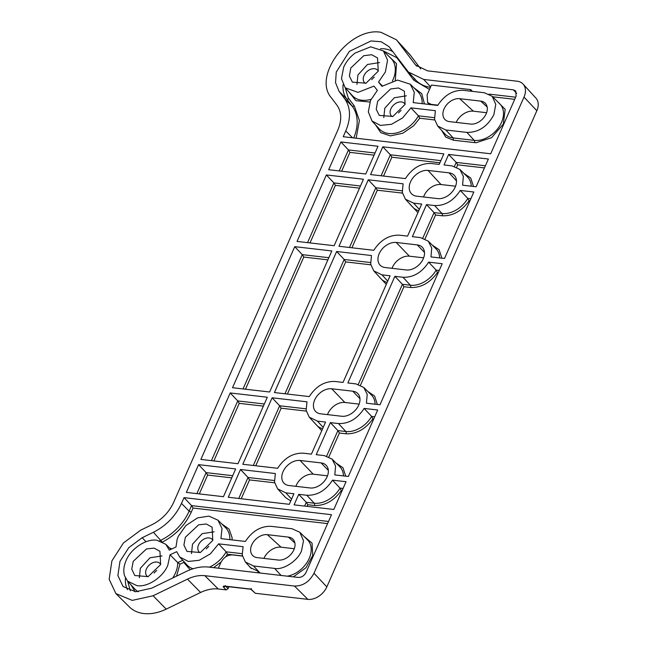 <?xml version="1.0" encoding="UTF-8"?>
<svg xmlns="http://www.w3.org/2000/svg" width="646" height="646" viewBox="0 0 646 646"><rect width="100%" height="100%" fill="white"/><g stroke="black" fill="none" stroke-linecap="round" stroke-linejoin="round"><path stroke-width="0.97" d="M449.067 172.853A15.06 10.619 136.1 0 1 454.364 175.421A15.06 10.619 136.1 0 1 455.212 187.098A15.06 10.619 136.1 0 1 437.705 198.605L416.638 196.174A15.06 10.619 136.1 0 1 411.599 193.873A15.06 10.619 136.1 0 1 412.31 178.732A15.06 10.619 136.1 0 1 427.999 170.423L449.067 172.853L456.488 180.904M417.284 244.915A14.648 10.336 136.1 0 1 422.314 247.281A14.648 10.336 136.1 0 1 423.259 258.771A14.648 10.336 136.1 0 1 406.237 269.971L385.169 267.533A14.648 10.336 136.1 0 1 380.139 265.167A14.648 10.336 136.1 0 1 381.027 250.462A14.648 10.336 136.1 0 1 396.216 242.476L417.284 244.915L424.487 252.4M352.764 391.201A14.648 10.336 136.1 0 1 357.795 393.567A14.648 10.336 136.1 0 1 358.74 405.058A14.648 10.336 136.1 0 1 341.71 416.258L320.642 413.82A14.648 10.336 136.1 0 1 315.611 411.454A14.648 10.336 136.1 0 1 316.508 396.749A14.648 10.336 136.1 0 1 331.697 388.771L352.764 391.201L359.967 398.687M321.135 462.916A14.648 10.336 136.1 0 1 326.165 465.282A14.648 10.336 136.1 0 1 327.11 476.772A14.648 10.336 136.1 0 1 310.088 487.964L289.02 485.526A14.648 10.336 136.1 0 1 283.99 483.16A14.648 10.336 136.1 0 1 284.878 468.455A14.648 10.336 136.1 0 1 300.067 460.477L321.135 462.916L328.338 470.393M294.318 548.712L281.067 547.178A14.826 10.457 -43.9 0 0 263.891 558.394M251.746 544.925A13.421 9.464 136.1 0 1 267.339 534.67L288.407 537.109A13.421 9.464 136.1 0 1 292.662 538.934A13.421 9.464 136.1 0 1 292.404 552.459A13.421 9.464 136.1 0 1 278.289 560.058L257.221 557.619A13.421 9.464 136.1 0 1 252.287 555.084A13.421 9.464 136.1 0 1 251.746 544.925M486.616 112.719L473.365 111.185A14.826 10.457 -43.9 0 0 456.189 122.401M487.181 107.01L480.705 101.115A13.421 9.464 136.1 0 1 484.96 102.94A13.421 9.464 136.1 0 1 484.694 116.466A13.421 9.464 136.1 0 1 470.587 124.064L449.519 121.626A13.421 9.464 136.1 0 1 444.577 119.09A13.421 9.464 136.1 0 1 444.044 108.932A13.421 9.464 136.1 0 1 459.637 98.677L473.365 111.185M228.926 586.73L228.095 588.627L226.148 589.903L218.235 588.99A34.02 23.991 -43.9 0 0 200.599 592.479L187.469 579.123L153.086 595.765L132.236 600.392L115.876 593.577L109.166 579.276L111.895 560.889L123.386 543.02L140.755 530.132L151.996 524.697C161.815 519.683 169.01 512.286 173.588 502.499L337.858 130.04C341.936 120.196 341.653 111.936 336.994 105.25L331.414 97.861C312.123 76.212 349.639 26.575 380.97 32.3L396.313 39.729L409.168 53.763A43.145 30.435 136.1 0 1 410.468 55.33L420.707 68.872M396.313 39.729L410.468 55.33M156.938 540.258C146.367 538.409 130.976 548.527 126.083 560.542C123.701 566.082 123.192 571.161 124.557 575.796L127.577 581.125L136.912 585.647C147.482 587.489 162.873 577.379 167.766 565.363L170.035 554.769L176.713 551.684L179.725 557.013L188.341 561.439L199.234 560.284L210.378 553.848L218.623 543.851L243.082 546.678L242.226 555.003L245.375 562.02L253.539 565.977L274.607 568.407C283.271 570.313 297.992 560.631 301.553 550.691L303.507 540.686L299.857 532.296L292.097 528.751L271.029 526.32C260.726 526.062 252.182 531.109 245.391 541.445L220.932 538.611L222.014 528.565L217.977 520.192L208.924 516.122L197.531 517.898L185.814 525.618L178.239 536.422L177.222 539.063L175.97 547.017L169.292 550.101L165.82 544.312L156.938 540.258M190.182 569.764L183.755 562.4L179.968 564.152L177.707 562.601L170.035 554.769M355.106 53.069L370.659 46.827L383.417 50.945L387.56 60.175L385.363 71.997L378.524 82.066L381.964 86.322L397.516 80.08L410.275 84.198L414.264 92.249L413.23 102.617L437.689 105.443C444.456 95.059 452.999 90.012 463.327 90.327L484.395 92.758L492.155 96.302L495.773 104.369L493.851 114.697C487.464 126.616 478.476 132.519 466.905 132.414L445.837 129.983L437.673 126.027L434.556 119.252L435.38 110.684L410.921 107.858L402.611 117.911L391.557 124.282L380.454 125.413L372.023 121.012L368.309 111.887L370.538 100.429L377.377 90.367L373.937 86.112L357.997 92.378L345.174 87.759L341.451 78.634L343.688 67.176C346.183 61.653 349.987 56.953 355.106 53.069M372.023 121.02L379.267 128.925A26.809 18.912 -43.9 0 0 418.438 115.828L410.921 107.858M472.42 91.377L470.756 89.616L431.439 85.07L427.119 94.857L427.652 102.625L431.221 104.377L437.859 105.145M470.094 91.11L470.756 89.616M429.509 89.431L413.836 80.266L396.765 57.664L383.506 51.026M345.255 87.848L348.251 97.917L354.355 106.033L359.394 120.544L356.156 138.22M496.12 100.227L505.172 109.344L503.315 124.121L491.566 137.679L476.062 142.758L453.347 140.206L445.821 137.162L441.444 130.145M434.403 117.677L418.438 115.828L419.747 118.234L413.674 125.768L402.749 133.262L390.378 135.886L380.777 132.656L375.504 124.815M369.883 102.028L355.954 100.687L348.654 91.562M387.083 54.571L396.547 63.712L395.304 80.354M413.941 87.824L421.749 93.646L424.422 103.909M218.348 568.197L220.819 562.601C223.581 557.401 227.481 554.841 232.512 554.914L242.403 556.061M249.081 566.066L250.309 567.576L258.287 571.355L259.91 573.002M258.287 571.355L257.673 572.744M242.105 553.67L226.14 551.821L227.457 554.228L225.64 556.9M221.077 562.06L213.608 567.648M179.968 564.152L176.552 576.143M135.087 591.712L131.057 584.929M169.486 547.937L171.86 548.914M221.643 523.817L229.112 529.147L232.067 537.529L232.116 540.032M303.822 536.22L312.05 543.133L312.712 555.52L305.994 567.713L293.332 576.87M327.579 523.599L193.073 508.047L191.256 512.157C185.047 525.44 175.268 535.494 161.936 542.301M127.65 581.214L130.363 590.824M183.755 562.4L184.045 561.721M439.223 270.472L436.171 270.117L428.653 262.147C421.878 272.539 413.335 277.578 403.015 277.271L410.347 285.225A23.458 16.546 -43.9 0 0 436.171 270.117L437.455 272.523C430.002 282.875 421.03 287.866 410.533 287.494L403.92 286.735L360.508 385.178M403.015 277.271L394.884 276.327L402.426 284.305L403.92 286.735M243.041 388.924L302.271 254.637L303.765 257.06L245.488 389.207M382.812 146.812L370.57 174.557L405.43 178.587C412.196 168.202 420.74 163.155 431.06 163.47L439.191 164.407L443.842 153.869L382.812 146.812L390.354 154.782L391.856 157.212L383.538 176.059M339.19 170.932L348.452 149.937L349.946 152.367L341.637 171.214M307.561 242.638L333.901 182.923L335.395 185.354L310.007 242.92M470.853 198.766L467.793 198.411L460.275 190.441C453.508 200.825 444.965 205.872 434.645 205.557L441.977 213.511A23.458 16.546 -43.9 0 0 467.793 198.411L469.085 200.817C461.632 211.161 452.66 216.16 442.155 215.788L435.549 215.021L425.028 238.883M434.645 205.557L426.513 204.62L434.055 212.599L435.549 215.021M448.647 154.426L444.004 164.964L452.135 165.901L459.895 169.446L463.36 176.326L462.584 185.2L476.142 186.767L488.384 159.021L448.647 154.426L456.197 162.396L457.691 164.827L456.657 167.177M402.418 193.106L377.304 190.199L375.81 187.768L349.47 247.483M193.073 508.047L191.579 505.616L184.029 497.638L181.486 503.412C175.55 516.146 166.192 525.763 153.417 532.272L142.185 537.706L128.82 547.622L119.978 561.366L117.879 575.513L123.039 586.511L135.628 591.752L151.665 588.191L186.048 571.548C193.913 567.794 201.455 566.3 208.658 567.075L298.299 577.443C301.65 577.476 304.25 575.764 306.099 572.316L331.511 514.701L184.029 497.638M306.277 411.098L281.155 408.199L279.661 405.769L272.111 397.791L242.799 464.264L277.651 468.293C284.418 457.909 292.969 452.862 303.289 453.177L311.42 454.114L325.552 422.064L317.428 421.119L309.264 417.171L306.147 410.396L306.971 401.82L272.111 397.791M343.074 488.473L340.022 488.118L341.306 490.524C333.853 500.868 324.881 505.866 314.384 505.495L307.771 504.728L307.052 506.367M304.613 506.084L306.277 502.305L307.771 504.728M374.704 416.759L371.644 416.404L372.936 418.81C365.483 429.162 356.511 434.152 346.006 433.789L339.4 433.022L328.879 456.883M326.674 456.06L337.906 430.591L339.4 433.022M230.21 392.946L200.89 459.419L237.986 463.707L267.307 397.233L230.21 392.946L237.752 400.924L239.246 403.346L213.858 460.921M198.58 464.652L186.339 492.405L223.443 496.693L235.677 468.948L198.58 464.652L206.122 472.63L207.624 475.06L199.307 493.907M277.635 488.877L285.669 497.646L290.765 500.941M274.364 480.527L248.032 477.475L249.526 479.905L241.216 498.752M336.639 251.504L274.421 392.558L309.281 396.587C316.047 386.195 324.591 381.156 334.919 381.463L343.042 382.408L390.079 275.777L381.947 274.833L373.784 270.884L370.667 264.101L371.49 255.533L336.639 251.504L344.181 259.482L345.675 261.913L287.389 394.06M382.448 85.958L378.524 82.066M377.652 101.252L376.23 109.271L379.242 115.408L392.897 116.425L405.09 104.426L404.396 91.199L398.525 87.977L390.644 88.946L377.652 101.252M383.781 117.629L384.806 108.173L394.326 97.748L406.439 95.818M350.802 68L349.381 76.026L352.393 82.155L366.048 83.172L378.241 71.173L377.547 57.946L371.676 54.724L363.787 55.693L350.802 68M356.931 84.376L357.957 74.92L367.469 64.495L379.582 62.565M209.393 567.164A26.809 18.912 -43.9 0 0 226.14 551.821L218.623 543.851M214.141 531.811L202.141 533.677L192.508 544.166L191.491 553.622M212.8 540.419L200.333 552.532L186.944 551.401L183.908 545.022L185.362 537.246L198.613 524.843L206.284 523.979L212.098 527.193L212.8 540.419M161.984 555.923L149.985 557.797L140.352 568.286L139.334 577.734M160.644 564.539L148.176 576.644L134.796 575.521L131.752 569.142L133.205 561.366L146.464 548.955L154.136 548.099L159.942 551.313L160.644 564.539M394.884 276.327L347.855 382.957L355.986 383.902L363.746 387.447L367.211 394.326L366.435 403.201L379.993 404.767L442.203 263.713L428.653 262.147M269.616 392.001L331.826 250.947L294.729 246.659L232.52 387.713L269.616 392.001M328.846 257.706L302.271 254.637L294.729 246.659M365.765 174L378.007 146.254L340.902 141.959L328.669 169.712L365.765 174M375.027 153.013L348.452 149.937L340.902 141.959M334.135 245.714L363.456 179.241L326.359 174.945L297.039 241.418L334.135 245.714M360.476 186L333.901 182.923L326.359 174.945M426.513 204.62L412.374 236.67L420.506 237.615L428.266 241.152L431.73 248.04L430.963 256.914L444.513 258.481L473.833 192.007L460.275 190.441M368.26 179.798L338.948 246.271L373.8 250.301C380.567 239.908 389.118 234.869 399.438 235.176L407.569 236.121L421.701 204.063L413.569 203.127L405.413 199.17L402.296 192.395L403.12 183.827L368.26 179.798L375.81 187.768L402.143 190.82M345.763 130.952L343.212 136.726L490.694 153.78L516.106 96.165L515.726 90.965L513.368 89.818L423.728 79.45L408.385 72.021L388.973 46.617L381.197 41.756L370.99 40.948L349.365 51.381L336.259 72.053L335.54 82.648L339.053 91.336L344.633 98.725C350.713 107.406 351.085 118.153 345.763 130.952L352.514 137.8M333.82 509.46L346.054 481.714L332.504 480.148C325.729 490.532 317.186 495.579 306.866 495.264L298.735 494.327L294.083 504.865L333.82 509.46M298.735 494.327L306.277 502.305L314.206 503.218A23.458 16.546 -43.9 0 0 340.022 488.118L332.504 480.148M348.364 476.473L377.684 410L364.126 408.433C357.359 418.826 348.816 423.865 338.496 423.558L330.364 422.621L316.225 454.671L324.357 455.608L332.117 459.153L335.581 466.032L334.814 474.907L348.364 476.473M330.364 422.621L337.906 430.591L345.828 431.512A23.458 16.546 -43.9 0 0 371.644 416.404L364.126 408.433M289.279 504.308L293.93 493.77L285.798 492.833L277.643 488.877L274.518 482.102L275.341 473.534L240.49 469.505L228.248 497.25L289.279 504.308M238.778 498.47L248.032 477.475L240.49 469.505M228.095 588.627L225.64 586.124L223.694 587.4C222.87 586.431 223.201 585.987 224.687 586.075A1.68 1.026 96.6 0 0 225.107 586.293L225.422 585.639M224.687 586.075L251.019 589.12L251.173 588.369M225.107 586.293L250.874 589.265L255.299 593.278L307.876 599.359L294.503 586.051L204.863 575.683L218.235 588.99M480.705 101.115L459.637 98.677M392.292 116.668A9.06 6.387 136.1 0 1 391.226 115.731A9.06 6.387 136.1 0 1 390.862 108.875A9.06 6.387 136.1 0 1 404.259 103.182A9.06 6.387 136.1 0 1 405.155 104.289M365.442 83.415A9.06 6.387 136.1 0 1 364.368 82.478A9.06 6.387 136.1 0 1 364.013 75.622A9.06 6.387 136.1 0 1 377.409 69.929A9.06 6.387 136.1 0 1 378.306 71.036M199.994 552.661A9.06 6.387 136.1 0 1 198.928 551.724A9.06 6.387 136.1 0 1 198.564 544.869A9.06 6.387 136.1 0 1 211.961 539.176A9.06 6.387 136.1 0 1 212.857 540.282M147.845 576.781A9.06 6.387 136.1 0 1 146.771 575.836A9.06 6.387 136.1 0 1 146.408 568.981A9.06 6.387 136.1 0 1 159.812 563.296A9.06 6.387 136.1 0 1 160.709 564.394M187.469 579.123C193.525 576.232 199.323 575.085 204.863 575.683M397.629 41.312L415.717 65.133L427.523 70.85L517.163 81.21A16.772 11.83 136.1 0 1 523.066 84.069L535.922 98.103A16.303 11.499 136.1 0 1 536.834 110.749L326.828 586.899L313.996 573.228C309.377 581.852 302.877 586.124 294.503 586.051M313.996 573.228L524.003 97.078L536.834 110.749M523.066 84.069A16.772 11.83 136.1 0 1 524.003 97.078M326.828 586.899A16.303 11.499 136.1 0 1 307.876 599.359M200.599 592.479L166.216 609.121A43.145 30.435 136.1 0 1 129.402 606.957L115.876 593.577M401.174 110.426A9.763 6.888 -43.9 0 0 398.582 112.921M374.325 77.173A9.763 6.888 -43.9 0 0 371.733 79.668M208.884 546.419A9.763 6.888 -43.9 0 0 206.284 548.922M156.728 570.531A9.763 6.888 -43.9 0 0 154.128 573.034M327.49 475.827L313.262 474.188A14.648 10.336 -43.9 0 0 295.86 486.317M359.119 404.121L344.891 402.474A14.648 10.336 -43.9 0 0 327.49 414.611M423.639 257.835L409.411 256.187A14.648 10.336 -43.9 0 0 392.009 268.324M455.567 186.209L441.016 184.53A14.592 10.296 -43.9 0 0 423.558 196.973M267.339 534.67L281.067 547.178M127.577 581.125L134.82 589.031A26.809 18.912 -43.9 0 0 138.317 591.768M172.732 577.992A26.809 18.912 -43.9 0 0 177.707 562.601L182.729 560.284M392.413 81.016A26.809 18.912 -43.9 0 0 393.002 79.749A26.809 18.912 -43.9 0 0 391.048 58.487L383.417 50.945M345.174 87.767L352.417 95.673A26.809 18.912 -43.9 0 0 371.054 99.314M367.711 391.363L374.607 396.055L377.361 404.461M438.279 272.62L437.455 272.523M327.902 259.853L303.765 257.06M374.074 155.161L349.946 152.367M359.531 188.148L335.395 185.354M469.908 200.906L469.085 200.817M432.231 245.076L439.127 249.768L441.888 258.174M484.452 167.92L457.691 164.827M463.86 173.362L470.748 178.062L473.51 186.468M377.304 190.199L351.909 247.765M417.914 212.663L409.184 203.288M514.709 99.331L492.64 96.779M434.685 119.962L419.747 118.234M242.387 555.956L227.457 554.228M321.765 430.664L313.035 421.281M281.155 408.199L255.768 465.766M342.13 490.613L341.306 490.524M373.759 418.907L372.936 418.81M336.082 463.069L342.978 467.769L345.739 476.175M263.382 406.14L239.246 403.346M231.752 477.854L207.624 475.06M386.284 284.377L377.555 274.994M370.796 264.812L345.675 261.913M422.145 103.651A26.809 18.912 -43.9 0 0 417.897 91.74L410.275 84.198M466.905 132.414L474.237 140.368A1.68 1.026 -83.4 0 1 474.414 142.645M437.673 126.027L444.916 133.94A23.458 16.546 -43.9 0 0 453.169 137.929L474.237 140.368A23.458 16.546 -43.9 0 0 498.672 127.424A23.458 16.546 -43.9 0 0 499.778 103.844L492.155 96.302M445.837 129.983L453.169 137.929L453.347 140.206M287.341 576.175A23.458 16.546 -43.9 0 0 308.061 560.736A23.458 16.546 -43.9 0 0 307.488 539.838L299.857 532.296M229.847 539.644A26.809 18.912 -43.9 0 0 225.599 527.734L217.977 520.192M179.798 557.086L186.977 564.919A26.809 18.912 -43.9 0 0 193.065 568.771M358.304 384.354L402.426 284.305L410.347 285.225A1.68 1.026 -83.4 0 1 410.533 287.494M375.092 404.202A23.458 16.546 -43.9 0 0 371.377 394.981L363.746 387.447M381.1 175.777L390.354 154.782L440.863 160.628M439.918 162.776L391.856 157.212M422.823 238.067L434.055 212.599L441.977 213.511A1.68 1.026 -83.4 0 1 442.155 215.788M439.619 257.916A23.458 16.546 -43.9 0 0 435.897 248.694L428.266 241.152M454.453 166.353L456.197 162.396L485.404 165.78M471.241 186.201A23.458 16.546 -43.9 0 0 467.518 176.988L459.895 169.446M405.413 199.17L412.657 207.083A23.458 16.546 -43.9 0 0 418.786 210.677M489.079 94.114L515.653 97.183M414.304 78.336L413.836 80.266M414.352 78.392L415.628 79.926A43.88 30.951 -43.9 0 0 430.438 87.323M343.066 84.707A33.285 23.474 -43.9 0 0 346.692 98.895A1.68 1.187 142.9 0 0 348.775 98.644M392.97 51.785A33.285 23.474 -43.9 0 0 380.446 48.725M353.733 137.945A43.88 30.951 -43.9 0 0 352.272 106.275L354.355 106.033M344.633 98.725L352.272 106.275L346.692 98.895L339.053 91.336M328.531 521.459L191.579 505.616L189.133 511.164L191.256 512.157M153.417 532.272L161.694 541.518M159.667 540.791L160.894 540.193A43.88 30.951 -43.9 0 0 189.133 511.164L181.486 503.412M125.469 578.065A33.285 23.474 -43.9 0 0 127.48 589.669M253.321 465.483L279.661 405.769L305.994 408.813M309.264 417.171L316.508 425.076A23.458 16.546 -43.9 0 0 322.637 428.678M306.866 495.264L314.206 503.218A1.68 1.026 -83.4 0 1 314.384 505.495M338.496 423.558L345.828 431.512A1.68 1.026 -83.4 0 1 346.006 433.789M343.47 475.908A23.458 16.546 -43.9 0 0 339.748 466.695L332.117 459.153M264.327 403.992L237.752 400.924L211.42 460.638M232.697 475.706L206.122 472.63L196.869 493.625M274.647 482.812L249.526 479.905M373.784 270.884L381.035 278.789A23.458 16.546 -43.9 0 0 387.156 282.391M284.951 393.777L344.181 259.482L370.513 262.526M253.539 565.977L260.039 573.018M274.607 568.407L281.107 575.457M419.351 209.393L413.569 203.127M516.679 93.404L513.368 89.818M430.616 86.919L423.728 79.45M142.185 537.706L146.012 541.768M323.21 427.386L317.428 421.119M291.58 499.1L285.798 492.833M387.729 281.099L381.947 274.833M226.148 589.903L223.694 587.4M251.019 589.12L255.299 593.278M166.216 609.121L153.086 595.765M414.708 63.914L416.864 66.263M294.883 543.003L288.407 537.109M300.067 460.477L313.262 474.188M331.697 388.771L344.891 402.474M396.216 242.476L409.411 256.187M427.999 170.423L441.016 184.53M427.652 102.625L429.315 104.474M245.375 562.02L251.31 568.504M165.917 544.4L170.924 549.35M408.385 72.021L415.628 79.926"/></g></svg>
